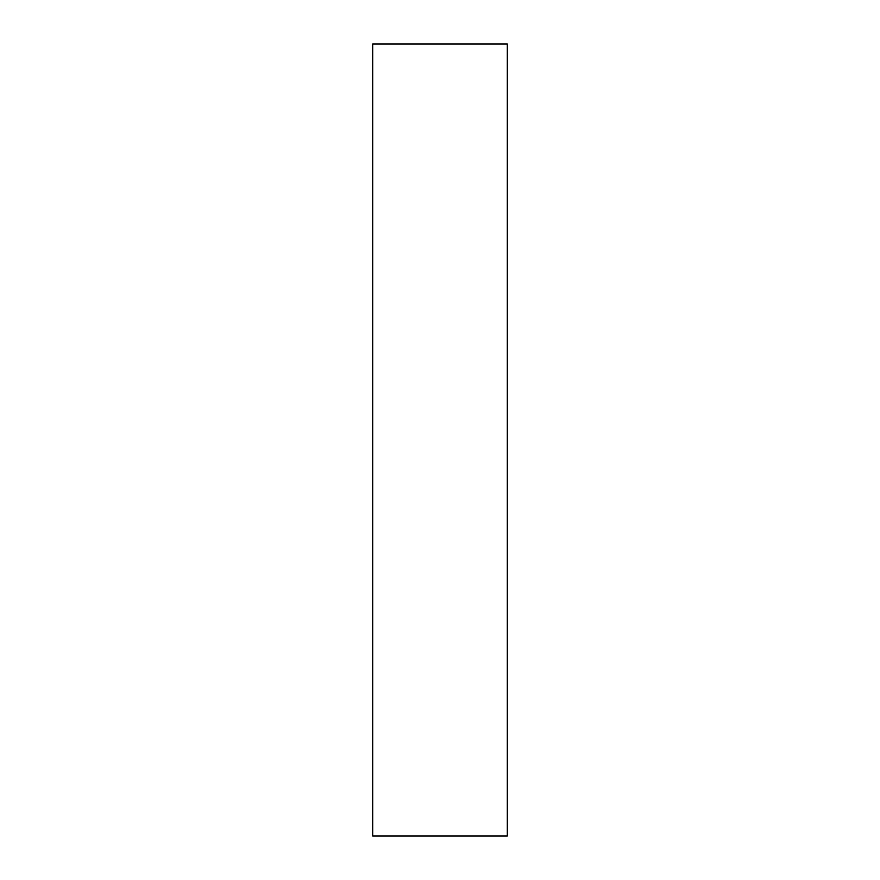 <?xml version="1.0" encoding="UTF-8"?>
<svg xmlns="http://www.w3.org/2000/svg" width="880" height="880" viewBox="0 0 880 880"><rect width="100%" height="100%" fill="white"/><g stroke="black" fill="none" stroke-linecap="round" stroke-linejoin="round"><path stroke-width="1.32" d="M507.32 836L372.68 836L372.68 44L507.32 44L507.32 836"/></g></svg>
